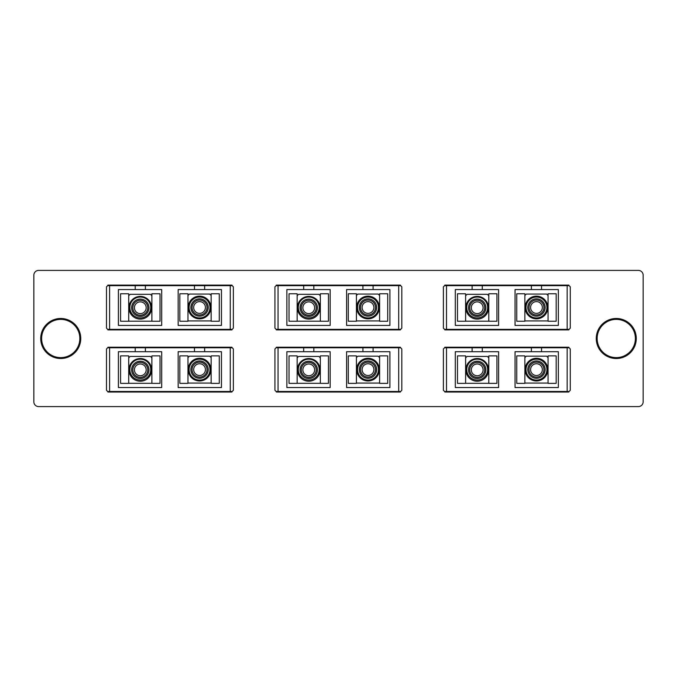 <?xml version="1.0" encoding="UTF-8"?>
<svg xmlns="http://www.w3.org/2000/svg" width="677" height="677" viewBox="0 0 677 677"><rect width="100%" height="100%" fill="white"/><g stroke="black" fill="none" stroke-linecap="round" stroke-linejoin="round"><path stroke-width="1.02" d="M33.85 275.184L33.85 401.816A4.781 4.781 0 0 0 38.631 406.598L638.369 406.598A4.781 4.781 0 0 0 643.15 401.816L643.15 275.184A4.781 4.781 0 0 0 638.369 270.402L38.631 270.402A4.781 4.781 0 0 0 33.85 275.184M400.386 347.758L400.386 347.225L276.377 347.225L276.377 347.758M276.377 391.484L276.377 392.025L400.386 392.025L400.386 391.484M231.932 347.758L231.932 347.225L107.922 347.225L107.922 347.758M107.922 391.484L107.922 392.025L231.932 392.025L231.932 391.484M568.841 347.758L568.841 347.225L444.831 347.225L444.831 347.758M444.831 391.484L444.831 392.025L568.841 392.025L568.841 391.484M231.932 285.635L231.932 285.093L107.922 285.093L107.922 285.635M107.922 329.36L107.922 329.902L231.932 329.902L231.932 329.36M400.386 285.635L400.386 285.093L276.377 285.093L276.377 285.635M276.377 329.36L276.377 329.902L400.386 329.902L400.386 329.36M568.841 285.635L568.841 285.093L444.831 285.093L444.831 285.635M444.831 329.36L444.831 329.902L568.841 329.902L568.841 329.36M60.727 318.486A20.014 20.014 0 0 1 80.741 338.5A20.014 20.014 0 0 1 60.727 358.514A20.014 20.014 0 0 1 40.722 338.5A20.014 20.014 0 0 1 60.727 318.486M616.273 318.486A20.014 20.014 0 0 1 636.278 338.5A20.014 20.014 0 0 1 616.273 358.514A20.014 20.014 0 0 1 596.259 338.5A20.014 20.014 0 0 1 616.273 318.486M60.727 319.383A19.117 19.117 0 0 1 79.844 338.5A19.117 19.117 0 0 1 60.727 357.617A19.117 19.117 0 0 1 41.619 338.5A19.117 19.117 0 0 1 60.727 319.383M616.273 319.383A19.117 19.117 0 0 1 635.381 338.5A19.117 19.117 0 0 1 616.273 357.617A19.117 19.117 0 0 1 597.156 338.5A19.117 19.117 0 0 1 616.273 319.383M144.413 285.635L136.179 285.635M140.3 301.866A5.881 5.881 0 0 1 146.181 307.747A5.881 5.881 0 0 1 140.3 313.629A5.881 5.881 0 0 1 134.418 307.747A5.881 5.881 0 0 1 140.3 301.866M140.3 296.399A11.348 11.348 0 0 0 128.952 307.747A11.348 11.348 0 0 0 140.3 319.095A11.348 11.348 0 0 0 151.648 307.747A11.348 11.348 0 0 0 140.3 296.399M128.706 321.186L151.885 321.186M151.885 295.739L150.455 294.309L130.145 294.309L128.706 295.739M140.3 361.213A8.666 8.666 0 0 1 148.957 369.87A8.666 8.666 0 0 1 140.3 378.536A8.666 8.666 0 0 1 131.634 369.87A8.666 8.666 0 0 1 140.3 361.213M140.3 377.334A7.464 7.464 0 0 0 147.764 369.87A7.464 7.464 0 0 0 140.3 362.407A7.464 7.464 0 0 0 132.827 369.87A7.464 7.464 0 0 0 140.3 377.334M199.554 360.959A8.666 8.666 0 0 1 208.22 369.625A8.666 8.666 0 0 1 199.554 378.282A8.666 8.666 0 0 1 190.897 369.625A8.666 8.666 0 0 1 199.554 360.959M199.554 377.089A7.464 7.464 0 0 0 207.027 369.625A7.464 7.464 0 0 0 199.554 362.153A7.464 7.464 0 0 0 192.09 369.625A7.464 7.464 0 0 0 199.554 377.089M199.554 380.076A10.451 10.451 0 0 1 189.103 369.625A10.451 10.451 0 0 1 199.554 359.165A10.451 10.451 0 0 1 210.005 369.625A10.451 10.451 0 0 1 199.554 380.076M140.3 359.165A10.451 10.451 0 0 0 129.849 369.625A10.451 10.451 0 0 0 140.3 380.076A10.451 10.451 0 0 0 150.751 369.625A10.451 10.451 0 0 0 140.3 359.165M232.169 391.484L107.685 391.484L106.492 390.29L106.492 348.951L107.685 347.758L232.169 347.758L233.362 348.951L233.362 390.29L232.169 391.484M230.256 347.758L230.256 391.484M109.598 391.484L109.598 347.758M135.222 351.702L118.407 351.702L118.407 387.54L161.71 387.54L161.71 351.702L135.222 351.702L135.222 347.758M204.632 351.702L178.144 351.702L178.144 387.54L221.447 387.54L221.447 351.702L204.632 351.702L204.632 347.758M194.477 351.702L194.477 347.758M145.377 351.702L145.377 347.758M219.272 355.882L211.148 355.882L211.148 383.36L219.272 383.36L219.272 355.882M179.845 383.36L179.845 355.882L187.969 355.882L187.969 383.36L179.845 383.36M151.885 355.882L160.009 355.882L160.009 383.36L151.885 383.36L151.885 355.882M120.582 383.36L120.582 355.882L128.706 355.882L128.706 383.36L120.582 383.36M140.3 299.082A8.666 8.666 0 0 1 148.957 307.747A8.666 8.666 0 0 1 140.3 316.404A8.666 8.666 0 0 1 131.634 307.747A8.666 8.666 0 0 1 140.3 299.082M140.3 315.211A7.464 7.464 0 0 0 147.764 307.747A7.464 7.464 0 0 0 140.3 300.283A7.464 7.464 0 0 0 132.827 307.747A7.464 7.464 0 0 0 140.3 315.211M199.554 298.836A8.666 8.666 0 0 1 208.22 307.493A8.666 8.666 0 0 1 199.554 316.159A8.666 8.666 0 0 1 190.897 307.493A8.666 8.666 0 0 1 199.554 298.836M199.554 314.966A7.464 7.464 0 0 0 207.027 307.493A7.464 7.464 0 0 0 199.554 300.029A7.464 7.464 0 0 0 192.09 307.493A7.464 7.464 0 0 0 199.554 314.966M199.554 317.953A10.451 10.451 0 0 1 189.103 307.493A10.451 10.451 0 0 1 199.554 297.042A10.451 10.451 0 0 1 210.005 307.493A10.451 10.451 0 0 1 199.554 317.953M140.3 297.042A10.451 10.451 0 0 0 129.849 307.493A10.451 10.451 0 0 0 140.3 317.953A10.451 10.451 0 0 0 150.751 307.493A10.451 10.451 0 0 0 140.3 297.042M232.169 329.36L107.685 329.36L106.492 328.167L106.492 286.828L107.685 285.635L232.169 285.635L233.362 286.828L233.362 328.167L232.169 329.36M230.256 285.635L230.256 329.36M109.598 329.36L109.598 285.635M135.222 289.578L118.407 289.578L118.407 325.417L161.71 325.417L161.71 289.578L135.222 289.578L135.222 285.635M204.632 289.578L178.144 289.578L178.144 325.417L221.447 325.417L221.447 289.578L204.632 289.578L204.632 285.635M194.477 289.578L194.477 285.635M145.377 289.578L145.377 285.635M219.272 293.759L211.148 293.759L211.148 321.236L219.272 321.236L219.272 293.759M179.845 321.236L179.845 293.759L187.969 293.759L187.969 321.236L179.845 321.236M151.885 293.759L160.009 293.759L160.009 321.236L151.885 321.236L151.885 293.759M120.582 321.236L120.582 293.759L128.706 293.759L128.706 321.236L120.582 321.236M308.754 361.213A8.666 8.666 0 0 1 317.411 369.87A8.666 8.666 0 0 1 308.754 378.536A8.666 8.666 0 0 1 300.089 369.87A8.666 8.666 0 0 1 308.754 361.213M308.754 377.334A7.464 7.464 0 0 0 316.218 369.87A7.464 7.464 0 0 0 308.754 362.407A7.464 7.464 0 0 0 301.282 369.87A7.464 7.464 0 0 0 308.754 377.334M368.009 360.959A8.666 8.666 0 0 1 376.674 369.625A8.666 8.666 0 0 1 368.009 378.282A8.666 8.666 0 0 1 359.352 369.625A8.666 8.666 0 0 1 368.009 360.959M368.009 377.089A7.464 7.464 0 0 0 375.473 369.625A7.464 7.464 0 0 0 368.009 362.153A7.464 7.464 0 0 0 360.545 369.625A7.464 7.464 0 0 0 368.009 377.089M368.009 380.076A10.451 10.451 0 0 1 357.558 369.625A10.451 10.451 0 0 1 368.009 359.165A10.451 10.451 0 0 1 378.46 369.625A10.451 10.451 0 0 1 368.009 380.076M308.754 359.165A10.451 10.451 0 0 0 298.295 369.625A10.451 10.451 0 0 0 308.754 380.076A10.451 10.451 0 0 0 319.205 369.625A10.451 10.451 0 0 0 308.754 359.165M400.623 391.484L276.14 391.484L274.938 390.29L274.938 348.951L276.14 347.758L400.623 347.758L401.816 348.951L401.816 390.29L400.623 391.484M398.711 347.758L398.711 391.484M278.044 391.484L278.044 347.758M303.677 351.702L286.862 351.702L286.862 387.54L330.164 387.54L330.164 351.702L303.677 351.702L303.677 347.758M373.086 351.702L346.59 351.702L346.59 387.54L389.901 387.54L389.901 351.702L373.086 351.702L373.086 347.758M362.931 351.702L362.931 347.758M313.832 351.702L313.832 347.758M387.718 355.882L379.602 355.882L379.602 383.36L387.718 383.36L387.718 355.882M348.3 383.36L348.3 355.882L356.424 355.882L356.424 383.36L348.3 383.36M320.339 355.882L328.463 355.882L328.463 383.36L320.339 383.36L320.339 355.882M289.037 383.36L289.037 355.882L297.161 355.882L297.161 383.36L289.037 383.36M308.754 299.082A8.666 8.666 0 0 1 317.411 307.747A8.666 8.666 0 0 1 308.754 316.404A8.666 8.666 0 0 1 300.089 307.747A8.666 8.666 0 0 1 308.754 299.082M308.754 315.211A7.464 7.464 0 0 0 316.218 307.747A7.464 7.464 0 0 0 308.754 300.283A7.464 7.464 0 0 0 301.282 307.747A7.464 7.464 0 0 0 308.754 315.211M368.009 298.836A8.666 8.666 0 0 1 376.674 307.493A8.666 8.666 0 0 1 368.009 316.159A8.666 8.666 0 0 1 359.352 307.493A8.666 8.666 0 0 1 368.009 298.836M368.009 314.966A7.464 7.464 0 0 0 375.473 307.493A7.464 7.464 0 0 0 368.009 300.029A7.464 7.464 0 0 0 360.545 307.493A7.464 7.464 0 0 0 368.009 314.966M368.009 317.953A10.451 10.451 0 0 1 357.558 307.493A10.451 10.451 0 0 1 368.009 297.042A10.451 10.451 0 0 1 378.46 307.493A10.451 10.451 0 0 1 368.009 317.953M308.754 297.042A10.451 10.451 0 0 0 298.295 307.493A10.451 10.451 0 0 0 308.754 317.953A10.451 10.451 0 0 0 319.205 307.493A10.451 10.451 0 0 0 308.754 297.042M400.623 329.36L276.14 329.36L274.938 328.167L274.938 286.828L276.14 285.635L400.623 285.635L401.816 286.828L401.816 328.167L400.623 329.36M398.711 285.635L398.711 329.36M278.044 329.36L278.044 285.635M303.677 289.578L286.862 289.578L286.862 325.417L330.164 325.417L330.164 289.578L303.677 289.578L303.677 285.635M373.086 289.578L346.59 289.578L346.59 325.417L389.901 325.417L389.901 289.578L373.086 289.578L373.086 285.635M362.931 289.578L362.931 285.635M313.832 289.578L313.832 285.635M387.718 293.759L379.602 293.759L379.602 321.236L387.718 321.236L387.718 293.759M348.3 321.236L348.3 293.759L356.424 293.759L356.424 321.236L348.3 321.236M320.339 293.759L328.463 293.759L328.463 321.236L320.339 321.236L320.339 293.759M289.037 321.236L289.037 293.759L297.161 293.759L297.161 321.236L289.037 321.236M477.209 361.213A8.666 8.666 0 0 1 485.866 369.87A8.666 8.666 0 0 1 477.209 378.536A8.666 8.666 0 0 1 468.543 369.87A8.666 8.666 0 0 1 477.209 361.213M477.209 377.334A7.464 7.464 0 0 0 484.673 369.87A7.464 7.464 0 0 0 477.209 362.407A7.464 7.464 0 0 0 469.736 369.87A7.464 7.464 0 0 0 477.209 377.334M536.463 360.959A8.666 8.666 0 0 1 545.12 369.625A8.666 8.666 0 0 1 536.463 378.282A8.666 8.666 0 0 1 527.798 369.625A8.666 8.666 0 0 1 536.463 360.959M536.463 377.089A7.464 7.464 0 0 0 543.927 369.625A7.464 7.464 0 0 0 536.463 362.153A7.464 7.464 0 0 0 528.999 369.625A7.464 7.464 0 0 0 536.463 377.089M536.463 380.076A10.451 10.451 0 0 1 526.012 369.625A10.451 10.451 0 0 1 536.463 359.165A10.451 10.451 0 0 1 546.914 369.625A10.451 10.451 0 0 1 536.463 380.076M477.209 359.165A10.451 10.451 0 0 0 466.749 369.625A10.451 10.451 0 0 0 477.209 380.076A10.451 10.451 0 0 0 487.66 369.625A10.451 10.451 0 0 0 477.209 359.165M569.078 391.484L444.586 391.484L443.393 390.29L443.393 348.951L444.586 347.758L569.078 347.758L570.271 348.951L570.271 390.29L569.078 391.484M567.165 347.758L567.165 391.484M446.498 391.484L446.498 347.758M472.131 351.702L455.316 351.702L455.316 387.54L498.619 387.54L498.619 351.702L472.131 351.702L472.131 347.758M541.541 351.702L515.045 351.702L515.045 387.54L558.356 387.54L558.356 351.702L541.541 351.702L541.541 347.758M531.386 351.702L531.386 347.758M482.286 351.702L482.286 347.758M556.172 355.882L548.048 355.882L548.048 383.36L556.172 383.36L556.172 355.882M516.754 383.36L516.754 355.882L524.87 355.882L524.87 383.36L516.754 383.36M488.794 355.882L496.918 355.882L496.918 383.36L488.794 383.36L488.794 355.882M457.491 383.36L457.491 355.882L465.615 355.882L465.615 383.36L457.491 383.36M477.209 299.082A8.666 8.666 0 0 1 485.866 307.747A8.666 8.666 0 0 1 477.209 316.404A8.666 8.666 0 0 1 468.543 307.747A8.666 8.666 0 0 1 477.209 299.082M477.209 315.211A7.464 7.464 0 0 0 484.673 307.747A7.464 7.464 0 0 0 477.209 300.283A7.464 7.464 0 0 0 469.736 307.747A7.464 7.464 0 0 0 477.209 315.211M536.463 298.836A8.666 8.666 0 0 1 545.12 307.493A8.666 8.666 0 0 1 536.463 316.159A8.666 8.666 0 0 1 527.798 307.493A8.666 8.666 0 0 1 536.463 298.836M536.463 314.966A7.464 7.464 0 0 0 543.927 307.493A7.464 7.464 0 0 0 536.463 300.029A7.464 7.464 0 0 0 528.999 307.493A7.464 7.464 0 0 0 536.463 314.966M536.463 317.953A10.451 10.451 0 0 1 526.012 307.493A10.451 10.451 0 0 1 536.463 297.042A10.451 10.451 0 0 1 546.914 307.493A10.451 10.451 0 0 1 536.463 317.953M477.209 297.042A10.451 10.451 0 0 0 466.749 307.493A10.451 10.451 0 0 0 477.209 317.953A10.451 10.451 0 0 0 487.66 307.493A10.451 10.451 0 0 0 477.209 297.042M569.078 329.36L444.586 329.36L443.393 328.167L443.393 286.828L444.586 285.635L569.078 285.635L570.271 286.828L570.271 328.167L569.078 329.36M567.165 285.635L567.165 329.36M446.498 329.36L446.498 285.635M472.131 289.578L455.316 289.578L455.316 325.417L498.619 325.417L498.619 289.578L472.131 289.578L472.131 285.635M541.541 289.578L515.045 289.578L515.045 325.417L558.356 325.417L558.356 289.578L541.541 289.578L541.541 285.635M531.386 289.578L531.386 285.635M482.286 289.578L482.286 285.635M556.172 293.759L548.048 293.759L548.048 321.236L556.172 321.236L556.172 293.759M516.754 321.236L516.754 293.759L524.87 293.759L524.87 321.236L516.754 321.236M488.794 293.759L496.918 293.759L496.918 321.236L488.794 321.236L488.794 293.759M457.491 321.236L457.491 293.759L465.615 293.759L465.615 321.236L457.491 321.236M203.675 347.758L203.675 347.318L195.441 347.318L195.441 347.758M199.554 363.735A5.881 5.881 0 0 1 205.436 369.625A5.881 5.881 0 0 1 199.554 375.507A5.881 5.881 0 0 1 193.673 369.625A5.881 5.881 0 0 1 199.554 363.735M199.554 358.268A11.348 11.348 0 0 0 188.206 369.625A11.348 11.348 0 0 0 199.554 380.973A11.348 11.348 0 0 0 210.902 369.625A11.348 11.348 0 0 0 199.554 358.268M187.969 383.064L211.148 383.064M211.148 357.617L209.709 356.178L189.399 356.178L187.969 357.617M203.675 285.635L203.675 285.195L195.441 285.195L195.441 285.635M199.554 301.612A5.881 5.881 0 0 1 205.436 307.493A5.881 5.881 0 0 1 199.554 313.383A5.881 5.881 0 0 1 193.673 307.493A5.881 5.881 0 0 1 199.554 301.612M199.554 296.145A11.348 11.348 0 0 0 188.206 307.493A11.348 11.348 0 0 0 199.554 318.85A11.348 11.348 0 0 0 210.902 307.493A11.348 11.348 0 0 0 199.554 296.145M187.969 320.94L211.148 320.94M211.148 295.494L209.709 294.055L189.399 294.055L187.969 295.494M144.413 347.758L136.179 347.758M140.3 363.989A5.881 5.881 0 0 1 146.181 369.87A5.881 5.881 0 0 1 140.3 375.752A5.881 5.881 0 0 1 134.418 369.87A5.881 5.881 0 0 1 140.3 363.989M140.3 358.522A11.348 11.348 0 0 0 128.952 369.87A11.348 11.348 0 0 0 140.3 381.219A11.348 11.348 0 0 0 151.648 369.87A11.348 11.348 0 0 0 140.3 358.522M128.706 383.309L151.885 383.309M151.885 357.862L150.455 356.432L130.145 356.432L128.706 357.862M312.867 285.635L304.633 285.635M308.754 301.866A5.881 5.881 0 0 1 314.636 307.747A5.881 5.881 0 0 1 308.754 313.629A5.881 5.881 0 0 1 302.864 307.747A5.881 5.881 0 0 1 308.754 301.866M308.754 296.399A11.348 11.348 0 0 0 297.406 307.747A11.348 11.348 0 0 0 308.754 319.095A11.348 11.348 0 0 0 320.103 307.747A11.348 11.348 0 0 0 308.754 296.399M297.161 321.186L320.339 321.186M320.339 295.739L318.909 294.309L298.599 294.309L297.161 295.739M481.322 285.635L473.088 285.635M477.209 301.866A5.881 5.881 0 0 1 483.09 307.747A5.881 5.881 0 0 1 477.209 313.629A5.881 5.881 0 0 1 471.319 307.747A5.881 5.881 0 0 1 477.209 301.866M477.209 296.399A11.348 11.348 0 0 0 465.852 307.747A11.348 11.348 0 0 0 477.209 319.095A11.348 11.348 0 0 0 488.557 307.747A11.348 11.348 0 0 0 477.209 296.399M465.615 321.186L488.794 321.186M488.794 295.739L487.364 294.309L467.054 294.309L465.615 295.739M312.867 347.758L304.633 347.758M308.754 363.989A5.881 5.881 0 0 1 314.636 369.87A5.881 5.881 0 0 1 308.754 375.752A5.881 5.881 0 0 1 302.864 369.87A5.881 5.881 0 0 1 308.754 363.989M308.754 358.522A11.348 11.348 0 0 0 297.406 369.87A11.348 11.348 0 0 0 308.754 381.219A11.348 11.348 0 0 0 320.103 369.87A11.348 11.348 0 0 0 308.754 358.522M297.161 383.309L320.339 383.309M320.339 357.862L318.909 356.432L298.599 356.432L297.161 357.862M481.322 347.758L473.088 347.758M477.209 363.989A5.881 5.881 0 0 1 483.09 369.87A5.881 5.881 0 0 1 477.209 375.752A5.881 5.881 0 0 1 471.319 369.87A5.881 5.881 0 0 1 477.209 363.989M477.209 358.522A11.348 11.348 0 0 0 465.852 369.87A11.348 11.348 0 0 0 477.209 381.219A11.348 11.348 0 0 0 488.557 369.87A11.348 11.348 0 0 0 477.209 358.522M465.615 383.309L488.794 383.309M488.794 357.862L487.364 356.432L467.054 356.432L465.615 357.862M372.122 285.635L372.122 285.195L363.896 285.195L363.896 285.635M368.009 301.612A5.881 5.881 0 0 1 373.89 307.493A5.881 5.881 0 0 1 368.009 313.383A5.881 5.881 0 0 1 362.127 307.493A5.881 5.881 0 0 1 368.009 301.612M368.009 296.145A11.348 11.348 0 0 0 356.661 307.493A11.348 11.348 0 0 0 368.009 318.85A11.348 11.348 0 0 0 379.357 307.493A11.348 11.348 0 0 0 368.009 296.145M356.424 320.94L379.602 320.94M379.602 295.494L378.164 294.055L357.854 294.055L356.424 295.494M540.576 285.635L540.576 285.195L532.35 285.195L532.35 285.635M536.463 301.612A5.881 5.881 0 0 1 542.345 307.493A5.881 5.881 0 0 1 536.463 313.383A5.881 5.881 0 0 1 530.582 307.493A5.881 5.881 0 0 1 536.463 301.612M536.463 296.145A11.348 11.348 0 0 0 525.115 307.493A11.348 11.348 0 0 0 536.463 318.85A11.348 11.348 0 0 0 547.811 307.493A11.348 11.348 0 0 0 536.463 296.145M524.87 320.94L548.048 320.94M548.048 295.494L546.618 294.055L526.308 294.055L524.87 295.494M372.122 347.758L372.122 347.318L363.896 347.318L363.896 347.758M368.009 363.735A5.881 5.881 0 0 1 373.89 369.625A5.881 5.881 0 0 1 368.009 375.507A5.881 5.881 0 0 1 362.127 369.625A5.881 5.881 0 0 1 368.009 363.735M368.009 358.268A11.348 11.348 0 0 0 356.661 369.625A11.348 11.348 0 0 0 368.009 380.973A11.348 11.348 0 0 0 379.357 369.625A11.348 11.348 0 0 0 368.009 358.268M356.424 383.064L379.602 383.064M379.602 357.617L378.164 356.178L357.854 356.178L356.424 357.617M540.576 347.758L540.576 347.318L532.35 347.318L532.35 347.758M536.463 363.735A5.881 5.881 0 0 1 542.345 369.625A5.881 5.881 0 0 1 536.463 375.507A5.881 5.881 0 0 1 530.582 369.625A5.881 5.881 0 0 1 536.463 363.735M536.463 358.268A11.348 11.348 0 0 0 525.115 369.625A11.348 11.348 0 0 0 536.463 380.973A11.348 11.348 0 0 0 547.811 369.625A11.348 11.348 0 0 0 536.463 358.268M524.87 383.064L548.048 383.064M548.048 357.617L546.618 356.178L526.308 356.178L524.87 357.617"/></g></svg>
